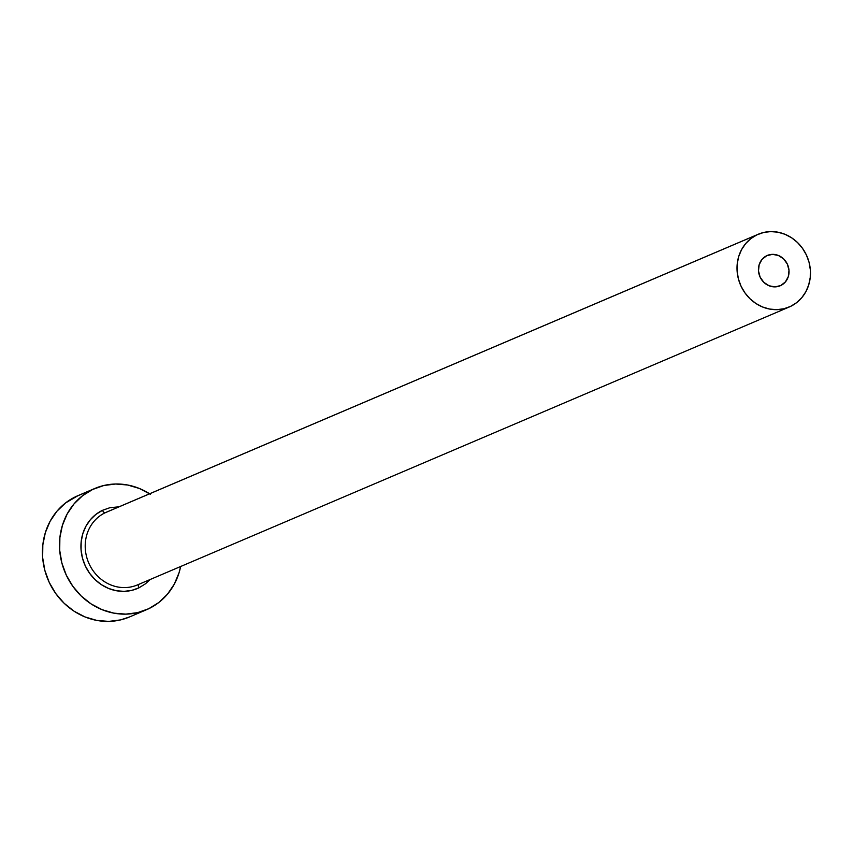<?xml version="1.0" encoding="UTF-8"?>
<svg xmlns="http://www.w3.org/2000/svg" width="853" height="853" viewBox="0 0 853 853"><rect width="100%" height="100%" fill="white"/><g stroke="black" fill="none" stroke-linecap="round" stroke-linejoin="round"><path stroke-width="1.28" d="M780.751 285.531A16.474 15.087 -113.1 0 1 780.196 285.776A16.474 15.087 -113.1 0 1 759.991 276.841A16.474 15.087 -113.1 0 1 766.73 255.719L772.466 254.354L778.405 255.473L783.63 258.896L787.34 264.099L788.993 270.305L788.321 276.553L785.421 281.895L780.751 285.531L775.014 286.885L769.075 285.776L763.851 282.354L760.13 277.14L758.488 270.945L759.159 264.697L762.049 259.344L766.73 255.719A16.474 15.087 -113.1 0 1 767.274 255.463A16.474 15.087 -113.1 0 1 787.479 264.398A16.474 15.087 -113.1 0 1 780.751 285.531L779.642 286L780.751 285.531M150.117 579.528L145.511 583.772L138.964 587.824A3.295 1.322 64.4 0 1 138.751 584.337A3.295 1.322 -115.6 0 0 138.964 587.824A42.831 39.227 -113.1 0 1 85.353 566.029A42.831 39.227 -113.1 0 1 102.488 510.318A3.295 1.322 -115.6 0 0 105.111 512.781A39.537 36.21 66.9 0 0 88.787 563.087A39.537 36.21 66.9 0 0 136.725 585.222M758.232 234.255L106.433 512.184A39.537 36.21 66.9 0 0 105.111 512.781L756.91 234.852A39.537 36.21 -113.1 0 1 758.232 234.255A39.537 36.21 -113.1 0 1 806.725 255.697A39.537 36.21 -113.1 0 1 790.571 306.398A39.537 36.21 -113.1 0 1 789.249 306.995A39.537 36.21 -113.1 0 1 740.756 285.552A39.537 36.21 -113.1 0 1 756.91 234.852L105.111 512.781A39.537 36.21 66.9 0 0 88.957 563.481A39.537 36.21 66.9 0 0 137.45 584.923L789.249 306.995M94.875 488.449L77.815 495.721A65.905 60.339 66.9 0 0 75.618 496.723L92.668 489.451A65.905 60.339 -113.1 0 1 94.875 488.449A65.905 60.339 -113.1 0 1 149.627 493.77M150.395 494.26L139.37 488.47L127.63 485.005L115.635 484.014L103.831 485.506L92.668 489.451L82.592 495.689L73.976 503.974L67.163 513.986L62.408 525.363L59.881 537.635L59.71 550.356L61.874 563.023L66.299 575.157L72.814 586.288L81.184 595.991L91.058 603.881L102.083 609.671L113.812 613.136L125.817 614.139L137.621 612.635L148.785 608.69L158.861 602.463L167.476 594.178L174.289 584.156L179.045 572.789L180.644 566.509A65.905 60.339 -113.1 0 1 148.785 608.69A65.905 60.339 -113.1 0 1 146.577 609.692A65.905 60.339 -113.1 0 1 65.745 573.952A65.905 60.339 -113.1 0 1 92.668 489.451L75.618 496.723A65.905 60.339 66.9 0 0 48.696 581.224A65.905 60.339 66.9 0 0 129.517 616.964L146.577 609.692M138.964 587.824L131.714 590.393L124.037 591.364L116.232 590.713L108.608 588.463L101.443 584.7L95.024 579.571L89.586 573.259L85.353 566.029L82.474 558.139L81.067 549.908L81.184 541.644L82.816 533.658L85.908 526.269L90.343 519.754L95.941 514.37L102.488 510.318L109.738 507.759L119.089 506.789M78.007 495.646L65.532 502.961L56.916 511.246L50.103 521.268L45.348 532.635L42.831 544.907L42.65 557.627L44.814 570.294L49.239 582.428L55.765 593.56L64.124 603.263L73.998 611.153L85.023 616.943L96.762 620.408L108.757 621.41L120.572 619.907L129.677 616.9M756.91 234.852L750.853 238.595L745.693 243.563L741.598 249.577L738.741 256.39L737.237 263.758L737.131 271.393L738.431 278.995L741.086 286.277L745 292.952L750.011 298.774L755.939 303.508L762.55 306.984L769.598 309.063L776.795 309.66L783.875 308.765L790.571 306.398L796.617 302.655L801.788 297.686L805.882 291.673L808.729 284.849L810.243 277.481L810.35 269.857L809.049 262.255L806.394 254.972L802.481 248.298L797.47 242.476L791.541 237.742L784.931 234.266L777.883 232.187L770.685 231.589L763.595 232.485L756.91 234.852M105.111 512.781A3.295 1.322 64.4 0 1 102.488 510.318"/></g></svg>
